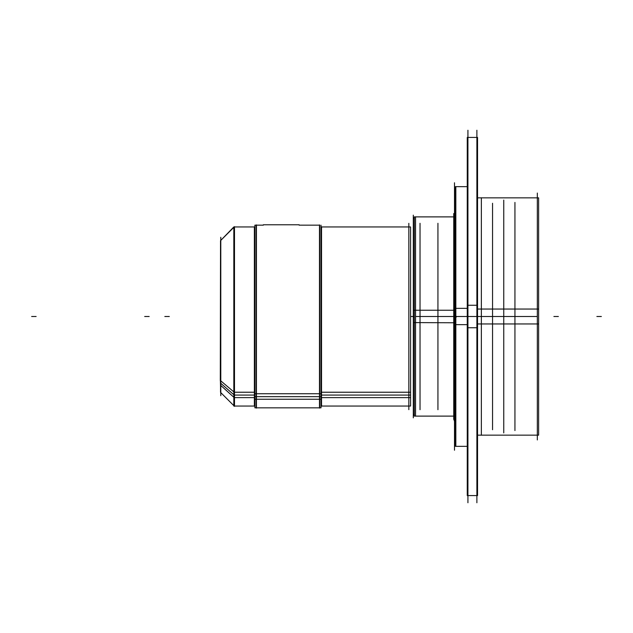 <?xml version="1.0" encoding="UTF-8"?>
<svg xmlns="http://www.w3.org/2000/svg" width="633" height="633" viewBox="0 0 633 633"><rect width="100%" height="100%" fill="white"/><g stroke="black" fill="none" stroke-linecap="round" stroke-linejoin="round"><path stroke-width="0.95" d="M234.226 406.046L234.226 226.954L254.371 226.954L254.371 406.046L254.893 406.56L254.371 406.046L234.226 406.046L220.79 392.61M299.14 225.166L319.736 225.166L319.736 407.834L256.159 407.834L256.159 225.166L263.328 225.166L254.893 225.166L254.893 399.241L256.159 399.241M321.801 405.769L321.01 406.56L321.532 406.046L321.532 226.954L408.831 226.954M415.549 390.371L415.549 316.5L415.549 416.118L453.742 416.118L414.338 416.118L414.338 310.241L453.742 310.241M413.309 310.384L414.338 310.265M413.309 417.843L413.309 215.157M413.309 390.371L413.309 311.863M413.309 242.629L413.309 321.137M420.027 409.701L420.027 223.299M437.933 409.701L437.933 223.299M413.341 322.593L453.742 322.759M414.338 322.759L414.338 216.882L453.742 216.882L415.549 216.882L415.549 316.5L453.742 316.5M220.521 246.372L220.3 380.575A201.468 182.526 0 0 0 220.521 380.037M220.521 386.628L220.3 376.319A201.468 170.396 0 0 0 220.521 375.812M220.79 395.688L220.79 237.288M233.822 405.642L220.521 392.341L220.521 380.639L233.822 391.89M234.495 406.315L234.495 392.46M233.822 227.358L220.521 240.659L220.521 385.204L233.822 397.255M234.495 397.864L234.495 226.685M254.893 398.094L254.371 397.619L234.495 397.619M234.226 397.619L233.822 397.619L233.822 226.954L254.775 226.954M254.893 392.674L254.371 392.231L233.822 392.231L233.822 406.046L254.775 406.046M256.436 408.103L256.436 393.971M256.436 399.486L256.436 224.897M321.01 225.166L321.01 399.241L319.736 399.241M319.467 399.241L256.436 399.241M256.436 407.834L321.01 407.834L321.01 393.742L254.893 393.742L254.893 407.834L256.159 407.834M408.831 406.046L321.532 406.046L410.58 406.046L410.58 392.231L321.532 392.231L321.01 392.674M319.467 393.971L319.467 408.103M321.801 227.231L321.01 226.44L321.532 226.954L410.58 226.954L410.58 397.619L321.532 397.619L321.01 398.094M319.467 224.897L319.467 399.486M408.831 409.654L408.831 223.346M266.089 224.778L263.328 224.778M299.14 224.778L265.013 224.778M537.33 439.935L537.33 193.065M477.551 309.046L538.628 309.046L538.628 435.148L477.551 435.148L537.33 435.148M477.551 323.954L538.628 323.954L538.628 197.852L477.551 197.852L537.33 197.852M481.365 435.235L481.365 197.765M514.938 430.575L514.938 202.425M503.749 200.091L503.749 432.909M467.929 502.752L467.929 130.248M467.265 327.744L477.551 327.744L477.551 137.416L467.265 137.416L467.265 327.744M467.265 495.584L467.265 305.256L477.551 305.256L477.551 495.584L467.265 495.584M476.886 502.752L476.886 130.248M492.553 429.728L492.553 203.272M454.502 212.633L454.185 323.044M454.185 309.956L454.185 420.684M454.502 450.229L454.502 182.771M455.839 308.35L454.502 308.429M456.274 324.65L454.502 324.571M467.265 324.65L455.396 324.65L455.396 186.664L467.265 186.664M467.265 308.35L455.396 308.35L455.396 446.336L467.265 446.336M453.742 419.473L453.742 310.035L454.185 310.035M453.742 322.965L453.742 213.527L454.502 213.527M413.309 316.5L414.338 316.5M410.58 316.5L412.938 316.5L410.58 316.5M413.341 317.157L414.338 317.173M233.822 394.731L220.79 383.297M234.226 395.079L234.226 237.921M254.371 237.921L254.371 395.079L254.893 395.538L254.371 395.079L234.495 395.079M256.159 396.654L256.159 236.346M319.467 396.654L256.436 396.654M408.831 395.079L321.532 395.079L321.01 395.538L321.532 395.079L321.532 235.911M319.736 235.911L319.736 396.654M31.65 316.5L36.128 316.5L31.65 316.5M144.68 316.5L149.159 316.5L144.68 316.5M254.371 395.079L233.822 395.079L254.371 395.079M164.825 316.5L169.304 316.5L164.825 316.5M254.371 240.034L254.893 239.591M321.01 396.654L254.893 396.654L321.01 396.654M321.532 240.034L321.01 239.591M410.58 395.079L321.532 395.079L410.58 395.079M537.33 316.5L477.551 316.5M467.929 316.5L476.886 316.5M454.502 316.5L467.265 316.5L455.839 316.5L455.839 186.664L454.502 188.009L455.396 186.735M558.369 316.5L553.891 316.5L558.369 316.5M456.274 317.07L454.573 317.062M467.265 316.5L455.396 316.5M601.35 316.5L596.872 316.5L601.35 316.5M454.502 444.991L455.839 446.336L455.839 316.5M414.338 415.762L413.309 413.879L414.338 415.762M414.338 217.238L413.309 219.121L414.338 217.238M220.79 240.39L233.822 226.954M467.929 137.416L476.886 137.416M467.929 495.584L476.886 495.584M455.839 186.664L467.929 186.664M455.839 446.336L467.929 446.336"/></g></svg>
